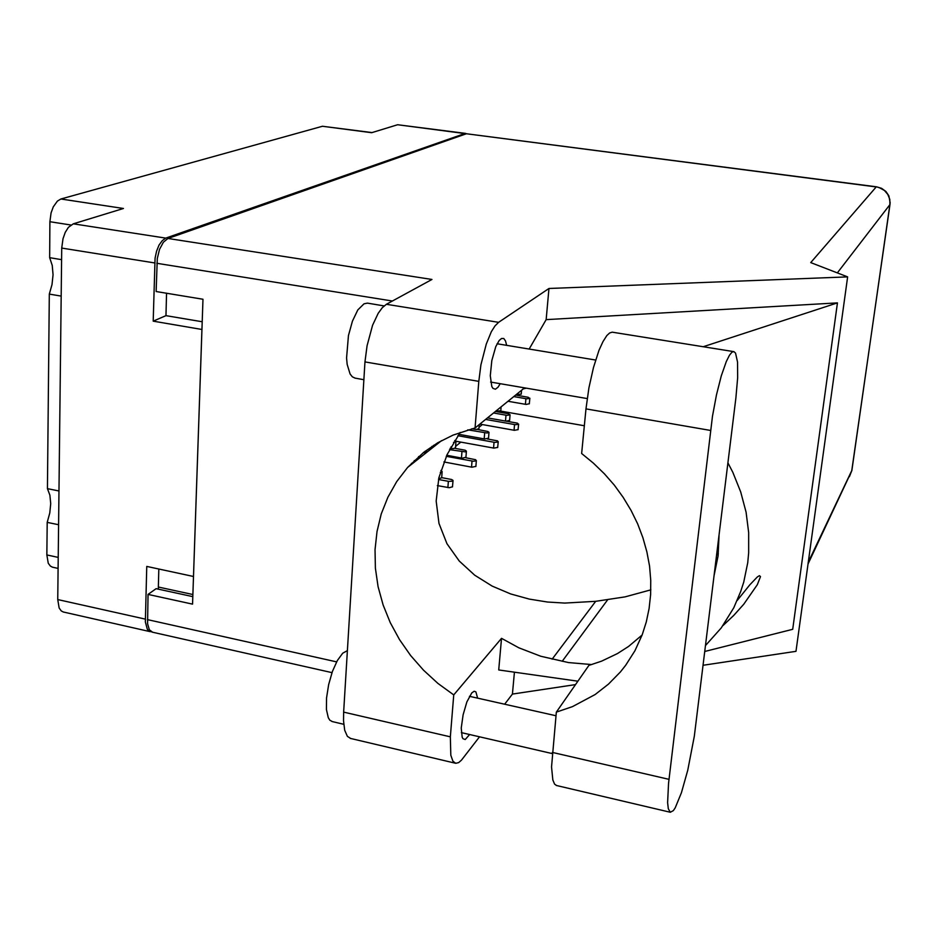 <?xml version="1.0" encoding="UTF-8"?>
<svg xmlns="http://www.w3.org/2000/svg" width="937" height="937" viewBox="0 0 937 937"><rect width="100%" height="100%" fill="white"/><g stroke="black" fill="none" stroke-linecap="round" stroke-linejoin="round"><path stroke-width="1.41" d="M70.884 224.985L49.954 221.729L49.626 257.698L52.191 265.405L53.011 274.728L52.003 284.649L49.286 294.113L47.471 488.587L49.954 495.158L50.739 503.602L49.778 513.007L47.155 522.354L46.85 554.962L58.235 557.421M52.601 567.213L50.329 566.1L48.279 563.219L46.85 554.962M49.954 221.729L51.113 212.875L53.268 206.901L57.391 201.092L60.94 199.007L123.473 208.459L73.309 223.779L165.767 238.139L162.277 240.528L159.103 245.037L156.608 251.163L155.073 258.202L153.164 321.157L201.923 329.473L193.479 576.501L146.722 566.475L145.387 621.899L147.32 629.313L148.901 631.034L151.349 631.761M466.368 133.745L397.628 124.785L371.602 132.726L322.48 126.214L372.071 132.585M158.294 589.092L158.294 586.984L192.858 594.503M63.54 612.072L61.21 610.912L59.172 607.972L57.766 599.528L61.725 248.106L62.955 238.712L65.239 232.329L68.389 227.328L73.309 223.779M397.628 124.785L465.642 133.429M733.706 351.562L612.212 332.202L609.612 333.022L606.836 335.61L602.959 341.63L599.024 350.368L593.461 367.597L588.94 387.93L586 408.883L581.631 453.555L593.414 463.136L604.353 473.724L614.332 485.19L623.269 497.453L631.058 510.384L637.628 523.842L642.934 537.721L646.917 551.858L649.54 566.147L650.793 580.425L650.665 594.562L649.165 608.429L646.331 621.91L642.185 634.853L634.935 650.688L625.693 665.223L620.388 671.923L608.5 684.115L595.077 694.54L572.554 706.592L556.297 712.085L551.565 766.97L552.783 779.889L554.61 784.14L556.73 785.511M735.885 397.874L737.665 377.705L737.583 362.057L735.604 353.097L733.952 351.598L732.066 352.125L729.443 355.24L726.292 361.518L721.291 375.96L716.489 394.957L712.483 416.239L668.585 783.309L667.659 802.669L668.315 808.701L670.283 812.309L673.34 810.634L675.179 807.858L681.398 792.761L687.735 770.249L694.352 736.259L735.885 397.874M332.354 721.595L329.883 720.213L328.278 717.742L326.381 709.508L326.486 697.913L328.606 684.607L332.412 671.524L337.367 660.562L342.731 653.253L347.369 650.583M355.217 378.185L352.3 376.791L350.11 373.968L347.182 364.364L346.573 357.946L348.4 335.516L352.382 321.11L357.817 309.971L364.083 303.787L367.421 303.178L384.135 305.872M477.694 698.135L475.867 691.811L474.099 691.237L471.721 692.911L466.837 701.918L463.054 714.861L461.297 727.99L462.128 737.126L462.948 738.743L465.232 739.48L469.613 734.503M506.683 345.355L505.535 340.904L503.755 338.526L501.506 338.468L499.163 340.506L495.79 346.608L491.773 360.64L490.262 375.796L491.82 386.524L492.944 388.375L495.474 389.16L497.98 387.239L500.241 383.725M350.86 738.532L347.428 736.318L344.734 730.239L343.504 720.846L343.61 712.097L364.997 361.928L367.011 345.694L372.551 325.291L378.173 313.309L382.261 307.699L386.372 304.326L498.601 322.375L495.017 325.912L491.386 331.71L486.256 344.031L480.962 364.88L478.784 381.418L364.997 361.928M343.61 712.097L450.369 736.869L450.791 755.187L452.899 761.219L455.687 763.315L458.697 762.577L461.484 760.165L479.568 736.798M152.497 632.159L149.37 629.769L147.542 623.655L148.058 594.363L192.53 604.107L202.966 299.208L156.116 291.477L157.252 258.542L159.524 249.324L163.343 242.156L167.934 238.478L431.922 279.495L386.372 304.326M703.137 665.317L795.958 651.285L847.657 276.895L810.774 262.606L876.259 186.978L466.427 133.722L876.54 186.814L879.738 187.833L884.364 190.469L887.843 194.463L889.763 199.358L889.927 204.617L837.362 272.913M478.784 381.418L475.059 428.022L453.028 435.119L437.778 442.768L423.829 452.243L407.572 467.469L396.667 481.618L387.859 497.172L381.277 513.886L376.979 531.466L375.023 549.644L375.421 568.127L378.126 586.644L383.104 604.915L390.249 622.672L399.467 639.631L410.593 655.572L423.477 670.248L437.919 683.424L453.719 694.926L450.369 736.869M460.137 432.367L447.125 454.41L438.903 477.706L436.138 501.108L438.961 523.443L446.937 543.683L459.212 561.064L474.672 575.236L492.183 586.129L510.665 593.953L529.3 599.094L547.454 601.987L564.718 603.053L595.721 601.32L625.096 596.846L650.864 589.877M716.629 555.126L718.339 553.802M591.715 664.614L568.513 662.553L540.801 656.263L518.817 647.818L501.541 638.273L453.719 694.926M705.573 645.476L721.267 627.919L733.788 607.75L740.757 591.481L743.709 582.135L747.703 562.762L748.71 552.795L748.722 532.544L746.051 512.152L740.722 491.984L732.816 472.377L727.932 462.89M475.059 428.022L523.326 388.878L526.36 388.199M719.03 535.566L718.105 555.887L714.146 575.482M556.297 712.085L588.928 665.422L601.566 661.206L617.506 653.593L628.622 646.436L642.091 635.099M513.781 396.62L526.641 398.811L529.674 398.459L528.245 397.276L515.666 395.086M508.006 401.294L526.149 404.421L529.346 403.765M493.518 413.041L506.765 415.349L509.927 414.962L508.744 413.779L495.532 411.425M487.591 417.855L506.273 421.135L509.611 420.408M467.844 429.896L487.17 433.058L488.997 432.355L487.861 431.43L477.167 429.439M458.79 434.288L484.616 438.949L488.517 438.211M449.514 449.596L465.22 451.903L466.403 451.142L465.244 450.264L455.042 448.308M446.715 455.3L462.281 458.146L465.923 457.279M516.322 394.559L521.195 394.149M495.72 411.273L500.791 410.804M471.791 428.818L476.242 429.474L478.948 428.631M453.567 442.369L455.956 441.678L454.679 440.554M450.158 448.378L453.531 448.647L455.511 447.757M485.612 419.46L515.327 424.707L518.419 424.32L517.482 423.208L505.781 421.076M479.826 424.145L514.448 430.317L518.102 429.65M457.83 435.693L494.795 442.346L497.863 442.03L497.488 440.917L487.381 438.926M455.897 441.233L493.904 448.144L497.711 447.406M446.235 456.354L473.255 461.273L476.031 460.875L475.668 459.692L465.701 457.678M443.845 462L471.92 467.212L475.902 466.403M438.504 479.498L448.811 481.442L452.606 481.091L452.922 480.365L451.575 479.568L441.655 477.647M437.356 485.589L449.233 487.744L452.512 486.772M440.32 472.33L442.088 471.604L440.882 470.456M438.668 478.748L441.643 477.753M889.986 204.125L851.792 470.831L849.414 476.722M851.932 470.163L808.221 562.458M737.185 600.535L749.846 584.782L757.365 576.969L759.438 575.646L760.528 576.595L757.283 584.629L743.72 604.248L733.8 615.34L722.966 625.6M808.022 563.933L851.862 470.667L890.15 202.755L888.826 195.88L885.887 191.511L881.635 188.372L876.54 186.814M49.626 257.698L61.596 259.643M47.471 488.587L58.984 490.941M61.186 296.115L49.286 294.113M58.609 524.767L47.155 522.354M322.41 126.237L60.94 199.007M464.857 133.522L165.767 238.139M482.309 424.59L479.053 427.237M460.793 442.123L455.616 446.34M158.798 569.064L158.294 586.984M166.61 293.211L165.978 315.628L202.193 321.754M165.978 315.628L153.164 321.157M411.355 464.483L411.437 463.335M498.601 322.375L548.988 288.502L847.657 276.895M523.326 388.878L523.432 387.695M548.988 288.502L546.177 319.658L529.218 349.056M504.692 704.202L512.445 694.13L514.425 672.239M577.86 681.258L498.765 670.002L501.541 638.273M546.177 319.658L837.42 302.932L792.702 629.324L704.847 651.426M512.445 694.13L575.517 684.596M466.427 133.722L167.934 238.478M148.058 594.363L156.151 588.623L192.788 596.6M584.348 425.773L500.674 411.074M837.42 302.932L703.359 346.725M431.992 446.375L433.866 446.715M425.047 451.306L427.483 451.751M433.585 445.333L435.236 445.637M423.243 452.712L426.312 452.676M425.41 452.512L425.339 453.449M414.318 460.489L416.028 460.805M154.687 262.992L61.725 248.106M57.766 599.528L145.34 619.123M147.39 619.58L336.629 661.92M392.369 301.046L156.866 263.344M595.721 601.32L552.127 659.168M607.656 599.797L562.223 661.346M552.35 752.423L669.018 779.35M586 408.883L710.515 430.399M525.868 398.705L525.376 404.315M505.968 415.243L505.476 421.018M484.687 432.917L484.206 438.879M461.894 451.868L461.414 458.017M517.201 393.845L517.13 394.7M496.622 410.523L496.551 411.413M474.614 428.127L474.52 429.31M451.013 446.797L450.884 448.507M514.542 424.59L514.062 430.259M493.986 442.241L493.506 448.073M471.99 461.121L471.498 467.141M448.378 481.372L447.909 487.591M63.189 612.002L150.143 631.632M52.296 567.143L58.117 568.408M587.23 398.612L490.683 382.097M552.233 753.582L461.332 732.593M331.874 721.49L343.738 724.266M354.83 378.126L363.919 379.708M441.596 440.613L407.572 467.469M152.169 632.088L332.003 672.684M350.251 738.391L455.23 763.198M555.946 715.704L469.437 696.285M595.663 359.984L497.114 343.774M556.215 785.382L670.283 812.309M529.838 398.248L529.335 403.847M510.103 414.74L509.599 420.514M488.997 432.355L488.517 438.317M466.392 451.247L465.912 457.397M521.522 390.342L521.183 394.243M501.119 406.892L500.78 410.898M479.275 424.602L478.936 428.736M455.991 441.585L455.499 447.874M518.583 424.098L518.091 429.743M498.191 441.678L497.699 447.511M476.383 460.5L475.891 466.521M452.981 480.681L452.501 486.9M442.112 471.522L441.643 477.882M418.581 456.588L418.429 458.615"/></g></svg>
